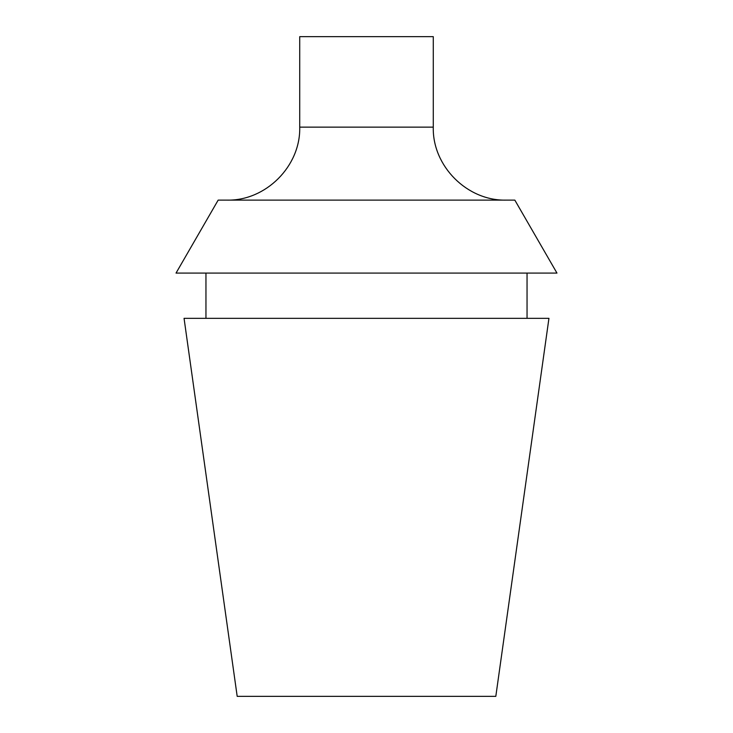 <?xml version="1.0" encoding="UTF-8"?>
<svg xmlns="http://www.w3.org/2000/svg" width="733" height="733" viewBox="0 0 733 733"><rect width="100%" height="100%" fill="white"/><g stroke="black" fill="none" stroke-linecap="round" stroke-linejoin="round"><path stroke-width="1.1" d="M366.5 696.35L495.81 696.35L548.944 318.333L184.056 318.333L237.19 696.35L366.5 696.35M366.5 273.088L176.03 273.088L218.168 200.118L514.832 200.118L556.97 273.088L366.5 273.088M433.276 127.139L299.724 127.139L299.724 36.65L433.276 36.65L433.276 127.139C432.268 166.125 467.251 201.117 506.246 200.118M527.045 318.333L527.045 273.088M205.955 318.333L205.955 273.088M299.724 127.139C300.732 166.134 265.749 201.117 226.754 200.118"/></g></svg>
